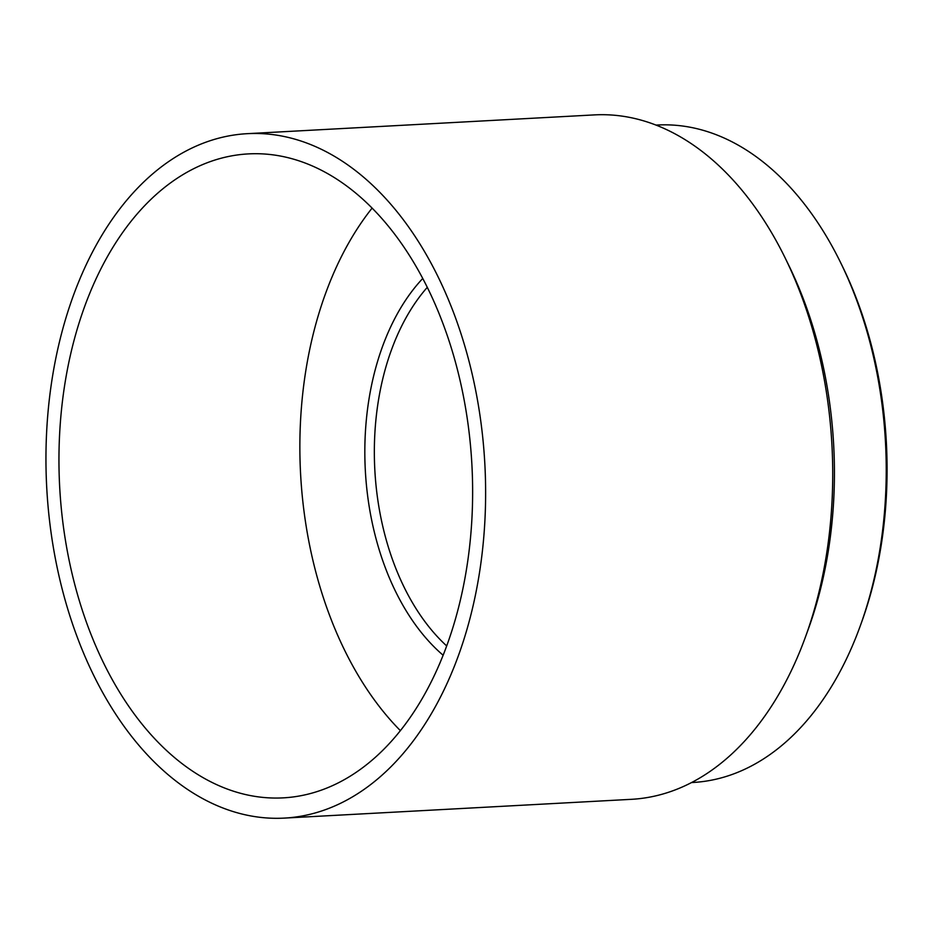 <?xml version="1.0" encoding="UTF-8"?>
<svg xmlns="http://www.w3.org/2000/svg" width="933" height="933" viewBox="0 0 933 933"><rect width="100%" height="100%" fill="white"/><g stroke="black" fill="none" stroke-linecap="round" stroke-linejoin="round"><path stroke-width="1.4" d="M170.016 160.639A342.714 219.372 86.9 0 1 247.292 133.676A342.714 219.372 86.9 0 1 484.845 464.039A342.714 219.372 86.9 0 1 284.297 818.101A342.714 219.372 86.9 0 1 53.776 549.899A342.714 219.372 86.9 0 1 170.016 160.639M247.292 133.676L594.391 114.899A342.714 219.372 86.9 0 1 785.178 257.998A342.714 219.372 86.9 0 1 805.634 636.493A342.714 219.372 86.9 0 1 631.396 799.324L284.297 818.101M785.178 257.998L788.747 265.287A329.209 210.73 86.9 0 1 808.41 628.865L805.634 636.493M656.016 125.092L657.287 125.022A329.209 210.73 86.9 0 1 840.551 262.476A329.209 210.73 86.9 0 1 860.214 626.066A329.209 210.73 86.9 0 1 692.834 782.484L691.563 782.554M840.551 262.476L842.336 266.127A322.456 206.403 86.9 0 1 861.591 622.253L860.214 626.066M446.685 645.928A214.403 137.244 86.9 0 1 427.291 287.329M443.128 655.246A221.156 141.571 86.9 0 1 422.754 278.454M400.374 730.644A322.456 206.403 86.9 0 1 372.115 208.094M175.672 179.276A322.456 206.403 86.9 0 1 248.388 153.898A322.456 206.403 86.9 0 1 471.9 464.739A322.456 206.403 86.9 0 1 283.2 797.867A322.456 206.403 86.9 0 1 66.313 545.513A322.456 206.403 86.9 0 1 175.672 179.276"/></g></svg>
